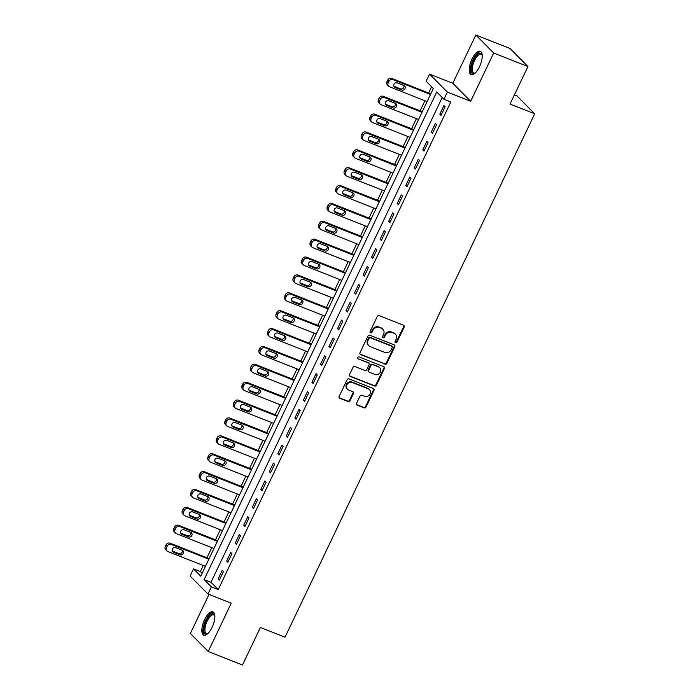 <?xml version="1.0" encoding="UTF-8"?>
<svg xmlns="http://www.w3.org/2000/svg" width="700" height="700" viewBox="0 0 700 700"><rect width="100%" height="100%" fill="white"/><g stroke="black" fill="none" stroke-linecap="round" stroke-linejoin="round"><path stroke-width="1.05" d="M395.605 342.694A1.103 0.997 135.3 0 0 397.023 342.081L404.136 327.162A1.575 1.426 135.3 0 0 403.454 325.229L379.251 315.683A1.575 1.426 135.3 0 0 377.239 316.558L370.125 331.467A1.103 0.997 135.3 0 0 370.598 332.824A1.103 0.997 135.3 0 0 372.006 332.211L372.934 330.286A5.04 4.559 135.3 0 1 379.374 327.486L381.395 328.283A5.04 4.559 135.3 0 1 382.83 329.227A5.04 4.559 135.3 0 1 383.547 334.469L382.629 336.402A1.103 0.997 135.3 0 0 383.101 337.759A1.103 0.997 135.3 0 0 384.51 337.146L385.438 335.213A5.04 4.559 135.3 0 1 391.877 332.421L393.899 333.217A5.04 4.559 135.3 0 1 395.334 334.162A5.04 4.559 135.3 0 1 396.06 339.404L395.132 341.338A1.103 0.997 135.3 0 0 395.605 342.694M395.098 342.195A1.103 0.997 135.3 0 0 396.533 341.591L403.646 326.681A1.575 1.426 135.3 0 0 403.629 325.316M370.09 332.325A1.103 0.997 135.3 0 0 371.525 331.721L372.444 329.796L372.934 330.286M382.594 337.26A1.103 0.997 135.3 0 0 384.029 336.656L384.956 334.731L385.438 335.213M212.109 627.331A12.513 4.97 -68.5 0 0 212.94 611.887A12.513 4.97 -68.5 0 0 204.584 619.727A12.513 4.97 -68.5 0 0 203.752 635.171A12.513 4.97 -68.5 0 0 212.109 627.331M479.483 66.763A12.513 4.97 -68.5 0 0 480.314 51.319A12.513 4.97 -68.5 0 0 471.957 59.159A12.513 4.97 -68.5 0 0 471.126 74.603A12.513 4.97 -68.5 0 0 479.483 66.763M356.589 403.226A1.575 1.426 135.3 0 0 357.262 405.16L364.053 407.838A1.575 1.426 135.3 0 0 366.074 406.963L373.975 390.399A1.575 1.426 135.3 0 0 373.293 388.465L349.09 378.919A1.575 1.426 135.3 0 0 347.078 379.794L339.176 396.358A1.575 1.426 135.3 0 0 339.85 398.291L348.058 401.52A1.575 1.426 135.3 0 0 350.07 400.654L353.447 393.558A1.575 1.426 135.3 0 0 352.774 391.624L348.705 390.023A4.209 3.806 135.3 0 1 347.305 384.169A4.209 3.806 135.3 0 1 352.293 382.515L368.226 388.797A4.209 3.806 135.3 0 1 369.626 394.651A4.209 3.806 135.3 0 1 364.639 396.305L361.988 395.264A1.575 1.426 135.3 0 0 359.975 396.13L356.589 403.226M211.374 586.889L207.97 594.038L190.12 576.012L193.524 568.864L200.76 576.17L433.352 88.532L426.116 81.226L429.529 74.078L447.379 92.103L443.966 99.251L436.73 91.945L204.138 579.582L211.374 586.889L218.225 589.593L450.817 101.955L443.966 99.251M527.931 66.544L493.684 53.034L475.834 35L510.081 48.51L527.931 66.544L510.029 104.081L534.686 113.803L285.04 637.192L260.382 627.462L242.48 665L208.232 651.49L231.254 603.225L207.97 594.038M475.834 35L452.812 83.265L470.662 101.29L493.684 53.034M470.662 101.29L447.379 92.103M384.877 364.184A1.575 1.426 135.3 0 0 386.89 363.309L394.791 346.745A1.575 1.426 135.3 0 0 394.118 344.811L369.915 335.265A1.575 1.426 135.3 0 0 367.902 336.14L360.001 352.704A1.575 1.426 135.3 0 0 360.675 354.637L384.396 363.694A1.575 1.426 135.3 0 0 386.409 362.819L394.31 346.255A1.575 1.426 135.3 0 0 394.293 344.899M384.379 368.576L376.477 385.14A1.575 1.426 135.3 0 1 374.465 386.006L350.262 376.46A1.575 1.426 135.3 0 1 349.589 374.526L352.966 367.439A1.575 1.426 135.3 0 1 354.988 366.564L364.796 370.44A1.575 1.426 135.3 0 0 366.817 369.565L369.058 364.858A1.575 1.426 135.3 0 0 368.384 362.924L358.164 358.899A1.103 0.997 135.3 0 1 357.796 357.368A1.103 0.997 135.3 0 1 359.1 356.93L383.705 366.642A1.575 1.426 135.3 0 1 384.379 368.576L383.898 368.086L375.996 384.65L376.477 385.14M208.994 594.44L190.383 633.456L208.232 651.49M442.225 97.493L210.989 582.286L218.225 589.593M443.905 105.578L439.81 114.153L441.017 115.369L445.113 106.794L443.905 105.578M435.382 123.454L431.287 132.029L432.495 133.245L436.59 124.67L435.382 123.454M426.851 141.321L422.765 149.905L423.973 151.121L428.059 142.546L426.851 141.321M418.329 159.197L414.234 167.781L415.441 168.998L419.536 160.423L418.329 159.197M409.806 177.074L405.711 185.657L406.919 186.874L411.005 178.29L409.806 177.074M401.275 194.95L397.18 203.534L398.387 204.75L402.483 196.166L401.275 194.95M392.752 212.826L388.658 221.401L389.865 222.626L393.96 214.043L392.752 212.826M384.221 230.703L380.135 239.277L381.342 240.502L385.429 231.919L384.221 230.703M375.699 248.579L371.604 257.154L372.811 258.37L376.906 249.795L375.699 248.579M367.176 266.455L363.081 275.03L364.289 276.246L368.375 267.671L367.176 266.455M358.645 284.322L354.55 292.906L355.757 294.123L359.852 285.547L358.645 284.322M350.123 302.199L346.027 310.783L347.235 311.999L351.33 303.424L350.123 302.199M341.591 320.075L337.505 328.659L338.713 329.875L342.799 321.291L341.591 320.075M333.069 337.951L328.974 346.535L330.181 347.751L334.276 339.168L333.069 337.951M324.546 355.828L320.451 364.402L321.659 365.627L325.745 357.044L324.546 355.828M316.015 373.704L311.92 382.279L313.127 383.504L317.223 374.92L316.015 373.704M307.493 391.58L303.398 400.155L304.605 401.371L308.7 392.796L307.493 391.58M298.961 409.456L294.875 418.031L296.082 419.248L300.169 410.672L298.961 409.456M290.439 427.324L286.344 435.908L287.551 437.124L291.646 428.549L290.439 427.324M281.916 445.2L277.821 453.784L279.029 455L283.115 446.416L281.916 445.2M273.385 463.076L269.29 471.66L270.498 472.876L274.592 464.293L273.385 463.076M264.863 480.952L260.767 489.536L261.975 490.752L266.07 482.169L264.863 480.952M256.331 498.829L252.245 507.404L253.453 508.629L257.539 500.045L256.331 498.829M247.809 516.705L243.714 525.28L244.921 526.505L249.016 517.921L247.809 516.705M239.286 534.581L235.191 543.156L236.399 544.372L240.485 535.798L239.286 534.581M230.755 552.457L226.66 561.032L227.868 562.249L231.963 553.674L230.755 552.457M222.232 570.325L218.138 578.909L219.345 580.125L223.44 571.55L222.232 570.325M431.611 86.774L428.645 92.978M424.935 100.756L420.123 110.854M416.412 118.633L411.591 128.73M407.89 136.509L403.069 146.606M399.359 154.376L394.546 164.482M390.836 172.252L386.015 182.359M382.305 190.129L377.493 200.235M373.783 208.005L368.961 218.102M365.26 225.881L360.439 235.979M356.729 243.757L351.916 253.855M348.206 261.634L343.385 271.731M339.675 279.51L334.863 289.608M331.152 297.377L326.331 307.484M322.63 315.254L317.809 325.36M314.099 333.13L309.286 343.236M305.576 351.006L300.755 361.104M297.045 368.882L292.233 378.98M288.523 386.759L283.701 396.856M280 404.635L275.179 414.733M271.469 422.511L266.656 432.609M262.946 440.379L258.125 450.485M254.415 458.255L249.602 468.361M245.892 476.131L241.071 486.229M237.37 494.008L232.549 504.105M228.839 511.884L224.026 521.981M220.316 529.76L215.495 539.858M211.785 547.636L206.972 557.734M203.263 565.512L200.375 571.559L202.116 573.326M534.686 113.803L516.836 95.777L514.439 94.832M200.375 571.559L193.524 568.864M452.812 83.265L429.529 74.078M210.989 582.286L204.138 579.582M439.81 114.153L441.315 114.747M431.287 132.029L432.793 132.624M422.765 149.905L424.27 150.5M414.234 167.781L415.739 168.376M405.711 185.657L407.216 186.252M397.18 203.534L398.685 204.12M388.658 221.401L390.162 221.996M380.135 239.277L381.64 239.873M371.604 257.154L373.109 257.749M363.081 275.03L364.586 275.625M354.55 292.906L356.055 293.501M346.027 310.783L347.533 311.377M337.505 328.659L339.01 329.254M328.974 346.535L330.479 347.121M320.451 364.402L321.956 364.998M311.92 382.279L313.425 382.874M303.398 400.155L304.902 400.75M294.875 418.031L296.38 418.626M286.344 435.908L287.849 436.502M277.821 453.784L279.326 454.379M269.29 471.66L270.795 472.255M260.767 489.536L262.273 490.123M252.245 507.404L253.75 507.999M243.714 525.28L245.219 525.875M235.191 543.156L236.696 543.751M226.66 561.032L228.165 561.628M218.138 578.909L219.643 579.504M395.334 334.162L394.852 333.672A5.04 4.559 135.3 0 0 393.418 332.727L393.899 333.217M384.956 334.731A5.04 4.559 135.3 0 1 391.396 331.931L393.418 332.727M382.83 329.227L382.349 328.746A5.04 4.559 135.3 0 0 380.905 327.793L381.395 328.283M372.444 329.796A5.04 4.559 135.3 0 1 378.892 326.996L380.905 327.793M360.019 354.06A1.575 1.426 135.3 0 0 360.194 354.148L384.396 363.694M392.175 347.55A1.103 0.997 135.3 0 0 391.703 346.194L370.457 337.811A1.103 0.997 135.3 0 0 369.049 338.424L368.078 340.463A5.04 4.559 135.3 0 0 368.795 345.704A5.04 4.559 135.3 0 0 370.239 346.649L384.755 352.38A5.04 4.559 135.3 0 0 391.204 349.58L392.175 347.55M392.017 346.404L391.536 345.914A1.103 0.997 135.3 0 0 391.221 345.704L391.703 346.194M368.795 345.704L368.314 345.214A5.04 4.559 135.3 0 1 367.596 339.973L368.567 337.934A1.103 0.997 135.3 0 1 369.976 337.321L391.221 345.704M349.606 375.891A1.575 1.426 135.3 0 0 349.781 375.97L373.984 385.525A1.575 1.426 135.3 0 0 375.996 384.65M368.83 363.221L368.349 362.74A1.575 1.426 135.3 0 0 367.902 362.442L358.164 358.899M374.981 374.456A4.209 3.806 135.3 0 0 379.767 367.736A4.209 3.806 135.3 0 0 378.569 366.949L372.951 364.735A1.575 1.426 135.3 0 0 370.939 365.601L368.699 370.309A1.575 1.426 135.3 0 0 369.373 372.243L374.981 374.456M379.767 367.736L379.286 367.246A4.209 3.806 135.3 0 0 378.088 366.459L378.569 366.949M368.926 371.945L368.436 371.455A1.575 1.426 135.3 0 1 368.217 369.819L370.457 365.12A1.575 1.426 135.3 0 1 372.47 364.245L378.088 366.459M383.898 368.086A1.575 1.426 135.3 0 0 383.88 366.721M369.425 389.594L368.944 389.104A4.209 3.806 135.3 0 0 367.745 388.316L368.226 388.797M347.506 389.235L347.025 388.745A4.209 3.806 135.3 0 1 351.811 382.025L367.745 388.316M339.194 397.714A1.575 1.426 135.3 0 0 339.369 397.801L347.576 401.039A1.575 1.426 135.3 0 0 349.589 400.164L352.966 393.076A1.575 1.426 135.3 0 0 352.949 391.711M356.606 404.582A1.575 1.426 135.3 0 0 356.781 404.67L363.571 407.348A1.575 1.426 135.3 0 0 365.584 406.473L373.485 389.909A1.575 1.426 135.3 0 0 373.467 388.553M430.824 93.835L391.781 78.435A3.211 2.905 -44.7 0 0 387.678 80.211L386.995 81.646A3.211 2.905 -44.7 0 0 387.45 84.98L388.658 86.205A3.211 2.905 135.3 0 0 389.576 86.8L427.114 101.614M388.658 86.205A3.211 2.905 135.3 0 1 388.203 82.862L388.885 81.436A3.211 2.905 135.3 0 1 392.989 79.651L430.526 94.465M395.124 87.465L393.916 86.24L400.488 88.839A2.564 2.319 135.3 0 0 403.882 85.479L397.303 82.889A2.564 2.319 135.3 0 0 394.389 86.984A2.564 2.319 135.3 0 0 395.124 87.465L401.695 90.055A2.564 2.319 135.3 0 0 404.609 85.96A2.564 2.319 135.3 0 0 403.882 85.479M422.293 111.711L383.25 96.311A3.211 2.905 -44.7 0 0 379.146 98.087L378.464 99.522A3.211 2.905 -44.7 0 0 378.928 102.856L380.135 104.072A3.211 2.905 135.3 0 0 381.045 104.676L418.591 119.49M380.135 104.072A3.211 2.905 135.3 0 1 379.671 100.739L380.354 99.304A3.211 2.905 135.3 0 1 384.457 97.527L421.995 112.341M386.592 105.341L385.385 104.116L391.965 106.715A2.564 2.319 135.3 0 0 395.351 103.355L388.78 100.765A2.564 2.319 135.3 0 0 385.858 104.851A2.564 2.319 135.3 0 0 386.592 105.341L393.172 107.931A2.564 2.319 135.3 0 0 396.086 103.836A2.564 2.319 135.3 0 0 395.351 103.355M413.77 129.588L374.727 114.188A3.211 2.905 -44.7 0 0 370.624 115.964L369.941 117.399A3.211 2.905 -44.7 0 0 370.405 120.732L371.604 121.949A3.211 2.905 135.3 0 0 372.523 122.553L410.06 137.366M371.604 121.949A3.211 2.905 135.3 0 1 371.149 118.615L371.831 117.18A3.211 2.905 135.3 0 1 375.935 115.404L413.473 130.218M378.07 123.209L376.863 121.992L383.434 124.591A2.564 2.319 135.3 0 0 386.829 121.231L380.249 118.633A2.564 2.319 135.3 0 0 377.335 122.727A2.564 2.319 135.3 0 0 378.07 123.209L384.641 125.808A2.564 2.319 135.3 0 0 387.564 121.712A2.564 2.319 135.3 0 0 386.829 121.231M405.248 147.464L366.205 132.064A3.211 2.905 -44.7 0 0 362.101 133.84L361.419 135.266A3.211 2.905 -44.7 0 0 361.874 138.609L363.081 139.825A3.211 2.905 135.3 0 0 364 140.429L401.537 155.242M363.081 139.825A3.211 2.905 135.3 0 1 362.618 136.491L363.3 135.056A3.211 2.905 135.3 0 1 367.404 133.28L404.95 148.085M369.539 141.085L368.34 139.869A2.564 2.319 135.3 0 0 368.34 139.869L374.911 142.468A2.564 2.319 135.3 0 0 378.297 139.107L371.726 136.509A2.564 2.319 135.3 0 0 368.812 140.604A2.564 2.319 135.3 0 0 369.539 141.085L376.119 143.684A2.564 2.319 135.3 0 0 379.033 139.589A2.564 2.319 135.3 0 0 378.297 139.107M396.716 165.34L357.674 149.94A3.211 2.905 -44.7 0 0 353.57 151.716L352.887 153.143A3.211 2.905 -44.7 0 0 353.351 156.485L354.559 157.701A3.211 2.905 135.3 0 0 355.469 158.305L393.006 173.11M354.559 157.701A3.211 2.905 135.3 0 1 354.095 154.359L354.777 152.933A3.211 2.905 135.3 0 1 358.881 151.156L396.419 165.961M361.016 158.961L359.809 157.745L366.389 160.335A2.564 2.319 135.3 0 0 369.775 156.984L363.195 154.385A2.564 2.319 135.3 0 0 360.281 158.48A2.564 2.319 135.3 0 0 361.016 158.961L367.596 161.56A2.564 2.319 135.3 0 0 370.51 157.465A2.564 2.319 135.3 0 0 369.775 156.984M475.221 73.01A10.833 4.296 111.5 0 1 474.968 73.159A10.833 4.296 111.5 0 1 471.205 70.114A10.833 4.296 111.5 0 1 475.606 56.613A10.833 4.296 111.5 0 1 482.134 54.994A10.833 4.296 111.5 0 1 482.213 55.282M482.221 55.387A10.027 3.981 -68.5 0 0 481.18 54.337A10.027 3.981 -68.5 0 0 475.274 59.106A10.027 3.981 -68.5 0 0 472.299 69.886A10.027 3.981 -68.5 0 0 473.821 72.993A10.027 3.981 -68.5 0 0 475.3 72.94M480.935 51.712A12.434 4.935 -68.5 0 0 473.786 58.223A12.434 4.935 -68.5 0 0 470.374 71.103A12.434 4.935 -68.5 0 0 471.852 74.743M207.847 633.57A10.833 4.296 111.5 0 1 207.585 633.727A10.833 4.296 111.5 0 1 203.857 631.041A10.833 4.296 111.5 0 1 206.185 620.673A10.833 4.296 111.5 0 1 214.76 615.562A10.833 4.296 111.5 0 1 214.839 615.843M214.847 615.947A10.027 3.981 -68.5 0 0 213.806 614.898A10.027 3.981 -68.5 0 0 207.112 621.18A10.027 3.981 -68.5 0 0 206.447 633.561A10.027 3.981 -68.5 0 0 207.926 633.5M213.561 612.273A12.434 4.935 -68.5 0 0 205.704 620.183A12.434 4.935 -68.5 0 0 204.47 635.311M388.194 183.216L349.151 167.808A3.211 2.905 -44.7 0 0 345.047 169.593L344.365 171.019A3.211 2.905 -44.7 0 0 344.82 174.361L346.027 175.577A3.211 2.905 135.3 0 0 346.946 176.181L384.484 190.986M346.027 175.577A3.211 2.905 135.3 0 1 345.572 172.235L346.255 170.809A3.211 2.905 135.3 0 1 350.359 169.032L387.896 183.838M352.494 176.838L351.286 175.621L357.858 178.211A2.564 2.319 135.3 0 0 361.252 174.86L354.672 172.261A2.564 2.319 135.3 0 0 351.759 176.356A2.564 2.319 135.3 0 0 352.494 176.838L359.065 179.428A2.564 2.319 135.3 0 0 361.979 175.341A2.564 2.319 135.3 0 0 361.252 174.851M379.662 201.093L340.62 185.684A3.211 2.905 -44.7 0 0 336.516 187.469L335.834 188.895A3.211 2.905 -44.7 0 0 336.297 192.237L337.505 193.454A3.211 2.905 135.3 0 0 338.415 194.058L375.961 208.862M337.505 193.454A3.211 2.905 135.3 0 1 337.041 190.111L337.724 188.685A3.211 2.905 135.3 0 1 341.828 186.9L379.365 201.714M343.963 194.714L342.755 193.498L349.335 196.088A2.564 2.319 135.3 0 0 352.721 192.727L346.15 190.138A2.564 2.319 135.3 0 0 343.227 194.232A2.564 2.319 135.3 0 0 343.963 194.714L350.543 197.304A2.564 2.319 135.3 0 0 353.456 193.209A2.564 2.319 135.3 0 0 352.721 192.727M371.14 218.96L332.098 203.56A3.211 2.905 -44.7 0 0 327.994 205.336L327.311 206.771A3.211 2.905 -44.7 0 0 327.775 210.105L328.974 211.33A3.211 2.905 135.3 0 0 329.892 211.925L367.43 226.739M328.974 211.33A3.211 2.905 135.3 0 1 328.519 207.987L329.201 206.561A3.211 2.905 135.3 0 1 333.305 204.776L370.842 219.59M335.44 212.59L334.233 211.374A2.564 2.319 135.3 0 0 334.233 211.374L340.804 213.964A2.564 2.319 135.3 0 0 344.199 210.604L337.619 208.014A2.564 2.319 135.3 0 0 334.705 212.109A2.564 2.319 135.3 0 0 335.44 212.59L342.011 215.18A2.564 2.319 135.3 0 0 344.934 211.085A2.564 2.319 135.3 0 0 344.199 210.604M362.618 236.836L323.575 221.436A3.211 2.905 -44.7 0 0 319.471 223.213L318.789 224.648A3.211 2.905 -44.7 0 0 319.244 227.981L320.451 229.206A3.211 2.905 135.3 0 0 321.37 229.801L358.908 244.615M320.451 229.206A3.211 2.905 135.3 0 1 319.988 225.864L320.67 224.438A3.211 2.905 135.3 0 1 324.774 222.653L362.32 237.466M326.909 230.466L325.71 229.241A2.564 2.319 135.3 0 0 325.71 229.241L332.281 231.84A2.564 2.319 135.3 0 0 335.668 228.48L329.096 225.89A2.564 2.319 135.3 0 0 326.183 229.985A2.564 2.319 135.3 0 0 326.909 230.466L333.489 233.056A2.564 2.319 135.3 0 0 336.402 228.961A2.564 2.319 135.3 0 0 335.668 228.48M354.086 254.713L315.044 239.312A3.211 2.905 -44.7 0 0 310.94 241.089L310.257 242.524A3.211 2.905 -44.7 0 0 310.721 245.858L311.929 247.074A3.211 2.905 135.3 0 0 312.839 247.678L350.376 262.491M311.929 247.074A3.211 2.905 135.3 0 1 311.465 243.74L312.148 242.305A3.211 2.905 135.3 0 1 316.251 240.529L353.789 255.343M318.386 248.343L317.179 247.118L323.759 249.716A2.564 2.319 135.3 0 0 327.145 246.356L320.565 243.766A2.564 2.319 135.3 0 0 317.651 247.852A2.564 2.319 135.3 0 0 318.386 248.343L324.957 250.932A2.564 2.319 135.3 0 0 327.88 246.838A2.564 2.319 135.3 0 0 327.145 246.356M345.564 272.589L306.521 257.189A3.211 2.905 -44.7 0 0 302.418 258.965L301.735 260.4A3.211 2.905 -44.7 0 0 302.19 263.734L303.398 264.95A3.211 2.905 135.3 0 0 304.316 265.554L341.854 280.368M303.398 264.95A3.211 2.905 135.3 0 1 302.942 261.616L303.625 260.181A3.211 2.905 135.3 0 1 307.729 258.405L345.266 273.219M309.864 266.21L308.656 264.994L315.227 267.592A2.564 2.319 135.3 0 0 318.623 264.233L312.043 261.634A2.564 2.319 135.3 0 0 309.129 265.729A2.564 2.319 135.3 0 0 309.864 266.21L316.435 268.809A2.564 2.319 135.3 0 0 319.349 264.714A2.564 2.319 135.3 0 0 318.623 264.233M337.033 290.465L297.99 275.065A3.211 2.905 -44.7 0 0 293.886 276.841L293.204 278.267A3.211 2.905 -44.7 0 0 293.668 281.61L294.875 282.826A3.211 2.905 135.3 0 0 295.785 283.43L333.331 298.244M294.875 282.826A3.211 2.905 135.3 0 1 294.411 279.493L295.094 278.058A3.211 2.905 135.3 0 1 299.197 276.281L336.735 291.086M301.332 284.086L300.125 282.87L306.705 285.46A2.564 2.319 135.3 0 0 310.091 282.109L303.52 279.51A2.564 2.319 135.3 0 0 300.598 283.605A2.564 2.319 135.3 0 0 301.332 284.086L307.912 286.685A2.564 2.319 135.3 0 0 310.826 282.59A2.564 2.319 135.3 0 0 310.091 282.109M328.51 308.341L289.467 292.933A3.211 2.905 -44.7 0 0 285.364 294.717L284.681 296.144A3.211 2.905 -44.7 0 0 285.145 299.486L286.344 300.703A3.211 2.905 135.3 0 0 287.262 301.306L324.8 316.111M286.344 300.703A3.211 2.905 135.3 0 1 285.889 297.36L286.571 295.934A3.211 2.905 135.3 0 1 290.675 294.158L328.213 308.963M292.81 301.963L291.602 300.746L298.174 303.336A2.564 2.319 135.3 0 0 301.569 299.985L294.989 297.386A2.564 2.319 135.3 0 0 292.075 301.481A2.564 2.319 135.3 0 0 292.81 301.963L299.381 304.561A2.564 2.319 135.3 0 0 302.304 300.466A2.564 2.319 135.3 0 0 301.569 299.985M319.988 326.217L280.945 310.809A3.211 2.905 -44.7 0 0 276.841 312.594L276.159 314.02A3.211 2.905 -44.7 0 0 276.614 317.363L277.821 318.579A3.211 2.905 135.3 0 0 278.74 319.183L316.277 333.988M277.821 318.579A3.211 2.905 135.3 0 1 277.358 315.236L278.04 313.81A3.211 2.905 135.3 0 1 282.144 312.034L319.69 326.839M284.279 319.839L283.08 318.623A2.564 2.319 135.3 0 0 283.08 318.623L289.651 321.213A2.564 2.319 135.3 0 0 293.037 317.861L286.466 315.262A2.564 2.319 135.3 0 0 283.553 319.358A2.564 2.319 135.3 0 0 284.279 319.839L290.859 322.429A2.564 2.319 135.3 0 0 293.773 318.342A2.564 2.319 135.3 0 0 293.037 317.852M311.456 344.094L272.414 328.685A3.211 2.905 -44.7 0 0 268.31 330.47L267.627 331.896A3.211 2.905 -44.7 0 0 268.091 335.239L269.299 336.455A3.211 2.905 135.3 0 0 270.209 337.059L307.746 351.864M269.299 336.455A3.211 2.905 135.3 0 1 268.835 333.113L269.517 331.686A3.211 2.905 135.3 0 1 273.621 329.901L311.159 344.715M275.756 337.715L274.549 336.499L281.129 339.089A2.564 2.319 135.3 0 0 284.515 335.729L277.935 333.139A2.564 2.319 135.3 0 0 275.021 337.234A2.564 2.319 135.3 0 0 275.756 337.715L282.328 340.305A2.564 2.319 135.3 0 0 285.25 336.21A2.564 2.319 135.3 0 0 284.515 335.729M302.934 361.961L263.891 346.561A3.211 2.905 -44.7 0 0 259.787 348.338L259.105 349.773A3.211 2.905 -44.7 0 0 259.56 353.106L260.767 354.331A3.211 2.905 135.3 0 0 261.686 354.926L299.224 369.74M260.767 354.331A3.211 2.905 135.3 0 1 260.312 350.989L260.995 349.562A3.211 2.905 135.3 0 1 265.099 347.777L302.636 362.591M267.234 355.591L266.026 354.375A2.564 2.319 135.3 0 0 266.026 354.375L272.598 356.965A2.564 2.319 135.3 0 0 275.993 353.605L269.412 351.015A2.564 2.319 135.3 0 0 266.499 355.11A2.564 2.319 135.3 0 0 267.234 355.591L273.805 358.181A2.564 2.319 135.3 0 0 276.719 354.086A2.564 2.319 135.3 0 0 275.993 353.605M294.402 379.838L255.36 364.438A3.211 2.905 -44.7 0 0 251.256 366.214L250.574 367.649A3.211 2.905 -44.7 0 0 251.037 370.983L252.245 372.207A3.211 2.905 135.3 0 0 253.155 372.803L290.701 387.616M252.245 372.207A3.211 2.905 135.3 0 1 251.781 368.865L252.464 367.439A3.211 2.905 135.3 0 1 256.567 365.654L294.105 380.467M258.703 373.467L257.495 372.243L264.075 374.841A2.564 2.319 135.3 0 0 267.461 371.481L260.89 368.891A2.564 2.319 135.3 0 0 257.967 372.986A2.564 2.319 135.3 0 0 258.703 373.467L265.283 376.058A2.564 2.319 135.3 0 0 268.196 371.963A2.564 2.319 135.3 0 0 267.461 371.481M285.88 397.714L246.838 382.314A3.211 2.905 -44.7 0 0 242.734 384.09L242.051 385.525A3.211 2.905 -44.7 0 0 242.515 388.859L243.714 390.075A3.211 2.905 135.3 0 0 244.632 390.679L282.17 405.493M243.714 390.075A3.211 2.905 135.3 0 1 243.259 386.741L243.941 385.306A3.211 2.905 135.3 0 1 248.045 383.53L285.582 398.344M250.18 391.335L248.973 390.119L255.544 392.717A2.564 2.319 135.3 0 0 258.939 389.358L252.359 386.767A2.564 2.319 135.3 0 0 249.445 390.854A2.564 2.319 135.3 0 0 250.18 391.335L256.751 393.934A2.564 2.319 135.3 0 0 259.674 389.839A2.564 2.319 135.3 0 0 258.939 389.358M277.358 415.59L238.315 400.19A3.211 2.905 -44.7 0 0 234.211 401.966L233.529 403.392A3.211 2.905 -44.7 0 0 233.984 406.735L235.191 407.951A3.211 2.905 135.3 0 0 236.11 408.555L273.648 423.369M235.191 407.951A3.211 2.905 135.3 0 1 234.727 404.618L235.41 403.183A3.211 2.905 135.3 0 1 239.514 401.406L277.06 416.211M241.649 409.211L240.45 407.995A2.564 2.319 135.3 0 0 240.45 407.995L247.021 410.594A2.564 2.319 135.3 0 0 250.407 407.234L243.836 404.635A2.564 2.319 135.3 0 0 240.922 408.73A2.564 2.319 135.3 0 0 241.649 409.211L248.229 411.81A2.564 2.319 135.3 0 0 251.142 407.715A2.564 2.319 135.3 0 0 250.407 407.234M268.826 433.466L229.784 418.066A3.211 2.905 -44.7 0 0 225.68 419.842L224.998 421.269A3.211 2.905 -44.7 0 0 225.461 424.611L226.669 425.828A3.211 2.905 135.3 0 0 227.579 426.431L265.116 441.245M226.669 425.828A3.211 2.905 135.3 0 1 226.205 422.494L226.888 421.059A3.211 2.905 135.3 0 1 230.991 419.283L268.529 434.088M233.126 427.088L231.919 425.871L238.499 428.461A2.564 2.319 135.3 0 0 241.885 425.11L235.305 422.511A2.564 2.319 135.3 0 0 232.391 426.606A2.564 2.319 135.3 0 0 233.126 427.088L239.697 429.686A2.564 2.319 135.3 0 0 242.62 425.591A2.564 2.319 135.3 0 0 241.885 425.11M260.304 451.343L221.261 435.934A3.211 2.905 -44.7 0 0 217.157 437.719L216.475 439.145A3.211 2.905 -44.7 0 0 216.93 442.488L218.138 443.704A3.211 2.905 135.3 0 0 219.056 444.308L256.594 459.113M218.138 443.704A3.211 2.905 135.3 0 1 217.683 440.361L218.365 438.935A3.211 2.905 135.3 0 1 222.469 437.159L260.006 451.964M224.604 444.964L223.396 443.748L229.968 446.338A2.564 2.319 135.3 0 0 233.362 442.986L226.782 440.387A2.564 2.319 135.3 0 0 223.869 444.483A2.564 2.319 135.3 0 0 224.604 444.964L231.175 447.562A2.564 2.319 135.3 0 0 234.089 443.467A2.564 2.319 135.3 0 0 233.362 442.986M251.773 469.219L212.73 453.81A3.211 2.905 -44.7 0 0 208.626 455.595L207.944 457.021A3.211 2.905 -44.7 0 0 208.407 460.364L209.615 461.58A3.211 2.905 135.3 0 0 210.525 462.184L248.071 476.989M209.615 461.58A3.211 2.905 135.3 0 1 209.151 458.238L209.834 456.811A3.211 2.905 135.3 0 1 213.938 455.035L251.475 469.84M216.072 462.84L214.865 461.624L221.445 464.214A2.564 2.319 135.3 0 0 224.831 460.863L218.26 458.264A2.564 2.319 135.3 0 0 215.338 462.359A2.564 2.319 135.3 0 0 216.072 462.84L222.653 465.43A2.564 2.319 135.3 0 0 225.566 461.344A2.564 2.319 135.3 0 0 224.831 460.854M243.25 487.095L204.207 471.686A3.211 2.905 -44.7 0 0 200.104 473.471L199.421 474.898A3.211 2.905 -44.7 0 0 199.885 478.24L201.084 479.456A3.211 2.905 135.3 0 0 202.002 480.06L239.54 494.865M201.084 479.456A3.211 2.905 135.3 0 1 200.629 476.114L201.311 474.688A3.211 2.905 135.3 0 1 205.415 472.903L242.953 487.716M207.55 480.716L206.343 479.5L212.914 482.09A2.564 2.319 135.3 0 0 216.309 478.73L209.729 476.14A2.564 2.319 135.3 0 0 206.815 480.235A2.564 2.319 135.3 0 0 207.55 480.716L214.121 483.306A2.564 2.319 135.3 0 0 217.044 479.211A2.564 2.319 135.3 0 0 216.309 478.73M234.727 504.963L195.685 489.562A3.211 2.905 -44.7 0 0 191.581 491.339L190.899 492.774A3.211 2.905 -44.7 0 0 191.354 496.108L192.561 497.332A3.211 2.905 135.3 0 0 193.48 497.927L231.017 512.741M192.561 497.332A3.211 2.905 135.3 0 1 192.097 493.99L192.78 492.564A3.211 2.905 135.3 0 1 196.884 490.779L234.43 505.593M197.811 497.367A2.564 2.319 135.3 0 0 197.82 497.367L204.391 499.966A2.564 2.319 135.3 0 0 207.778 496.606L201.206 494.016A2.564 2.319 135.3 0 0 198.293 498.111A2.564 2.319 135.3 0 0 199.019 498.593L205.599 501.183A2.564 2.319 135.3 0 0 208.513 497.088A2.564 2.319 135.3 0 0 207.778 496.606M226.196 522.839L187.154 507.439A3.211 2.905 -44.7 0 0 183.05 509.215L182.367 510.65A3.211 2.905 -44.7 0 0 182.831 513.984L184.039 515.2A3.211 2.905 135.3 0 0 184.949 515.804L222.486 530.617M184.039 515.2A3.211 2.905 135.3 0 1 183.575 511.866L184.258 510.44A3.211 2.905 135.3 0 1 188.361 508.655L225.899 523.469M190.496 516.469L189.289 515.244L195.869 517.843A2.564 2.319 135.3 0 0 199.255 514.483L192.675 511.892A2.564 2.319 135.3 0 0 189.761 515.988A2.564 2.319 135.3 0 0 190.496 516.469L197.067 519.059A2.564 2.319 135.3 0 0 199.99 514.964A2.564 2.319 135.3 0 0 199.255 514.483M217.674 540.715L178.631 525.315A3.211 2.905 -44.7 0 0 174.528 527.091L173.845 528.526A3.211 2.905 -44.7 0 0 174.3 531.86L175.508 533.076A3.211 2.905 135.3 0 0 176.426 533.68L213.964 548.494M175.508 533.076A3.211 2.905 135.3 0 1 175.053 529.742L175.735 528.308A3.211 2.905 135.3 0 1 179.839 526.531L217.376 541.345M181.974 534.336L180.766 533.12L187.338 535.719A2.564 2.319 135.3 0 0 190.732 532.359L184.153 529.76A2.564 2.319 135.3 0 0 181.239 533.855A2.564 2.319 135.3 0 0 181.974 534.336L188.545 536.935A2.564 2.319 135.3 0 0 191.459 532.84A2.564 2.319 135.3 0 0 190.732 532.359M209.143 558.591L170.1 543.191A3.211 2.905 -44.7 0 0 165.996 544.968L165.314 546.394A3.211 2.905 -44.7 0 0 165.778 549.736L166.985 550.952A3.211 2.905 135.3 0 0 167.895 551.556L205.441 566.37M166.985 550.952A3.211 2.905 135.3 0 1 166.521 547.619L167.204 546.184A3.211 2.905 135.3 0 1 171.308 544.407L208.845 559.212M173.442 552.212L172.235 550.996L178.815 553.595A2.564 2.319 135.3 0 0 182.201 550.235L175.63 547.636A2.564 2.319 135.3 0 0 172.707 551.731A2.564 2.319 135.3 0 0 173.442 552.212L180.023 554.811A2.564 2.319 135.3 0 0 182.936 550.716A2.564 2.319 135.3 0 0 182.201 550.235M396.533 341.591L397.023 342.081M371.525 331.721L372.006 332.211M384.029 336.656L384.51 337.146M391.396 331.931L391.877 332.421M378.892 326.996L379.374 327.486M403.646 326.681L404.136 327.162M360.194 354.148L360.675 354.637M394.31 346.255L394.791 346.745M386.409 362.819L386.89 363.309M369.976 337.321L370.457 337.811M368.567 337.934L369.049 338.424M367.596 339.973L368.078 340.463M373.984 385.525L374.465 386.006M349.781 375.97L350.262 376.46M367.902 362.442L368.384 362.924M372.47 364.245L372.951 364.735M370.457 365.12L370.939 365.601M368.217 369.819L368.699 370.309M351.811 382.025L352.293 382.515M352.966 393.076L353.447 393.558M349.589 400.164L350.07 400.654M347.576 401.039L348.058 401.52M339.369 397.801L339.85 398.291M373.485 389.909L373.975 390.399M365.584 406.473L366.074 406.963M363.571 407.348L364.053 407.838M356.781 404.67L357.262 405.16M392.989 79.651L391.781 78.435M388.885 81.436L387.678 80.211M388.203 82.862L386.995 81.646M400.488 88.839L401.695 90.055M384.457 97.527L383.25 96.311M380.354 99.304L379.146 98.087M379.671 100.739L378.464 99.522M391.965 106.715L393.172 107.931M375.935 115.404L374.727 114.188M371.831 117.18L370.624 115.964M371.149 118.615L369.941 117.399M383.434 124.591L384.641 125.808M367.404 133.28L366.205 132.064M363.3 135.056L362.101 133.84M362.618 136.491L361.419 135.266M374.911 142.468L376.119 143.684M358.881 151.156L357.674 149.94M354.777 152.933L353.57 151.716M354.095 154.359L352.887 153.143M366.389 160.335L367.596 161.56M350.359 169.032L349.151 167.808M346.255 170.809L345.047 169.593M345.572 172.235L344.365 171.019M357.858 178.211L359.065 179.428M341.828 186.9L340.62 185.684M337.724 188.685L336.516 187.469M337.041 190.111L335.834 188.895M349.335 196.088L350.543 197.304M333.305 204.776L332.098 203.56M329.201 206.561L327.994 205.336M328.519 207.987L327.311 206.771M340.804 213.964L342.011 215.18M324.774 222.653L323.575 221.436M320.67 224.438L319.471 223.213M319.988 225.864L318.789 224.648M332.281 231.84L333.489 233.056M316.251 240.529L315.044 239.312M312.148 242.305L310.94 241.089M311.465 243.74L310.257 242.524M323.759 249.716L324.957 250.932M307.729 258.405L306.521 257.189M303.625 260.181L302.418 258.965M302.942 261.616L301.735 260.4M315.227 267.592L316.435 268.809M299.197 276.281L297.99 275.065M295.094 278.058L293.886 276.841M294.411 279.493L293.204 278.267M306.705 285.46L307.912 286.685M290.675 294.158L289.467 292.933M286.571 295.934L285.364 294.717M285.889 297.36L284.681 296.144M298.174 303.336L299.381 304.561M282.144 312.034L280.945 310.809M278.04 313.81L276.841 312.594M277.358 315.236L276.159 314.02M289.651 321.213L290.859 322.429M273.621 329.901L272.414 328.685M269.517 331.686L268.31 330.47M268.835 333.113L267.627 331.896M281.129 339.089L282.328 340.305M265.099 347.777L263.891 346.561M260.995 349.562L259.787 348.338M260.312 350.989L259.105 349.773M272.598 356.965L273.805 358.181M256.567 365.654L255.36 364.438M252.464 367.439L251.256 366.214M251.781 368.865L250.574 367.649M264.075 374.841L265.283 376.058M248.045 383.53L246.838 382.314M243.941 385.306L242.734 384.09M243.259 386.741L242.051 385.525M255.544 392.717L256.751 393.934M239.514 401.406L238.315 400.19M235.41 403.183L234.211 401.966M234.727 404.618L233.529 403.392M247.021 410.594L248.229 411.81M230.991 419.283L229.784 418.066M226.888 421.059L225.68 419.842M226.205 422.494L224.998 421.269M238.499 428.461L239.697 429.686M222.469 437.159L221.261 435.934M218.365 438.935L217.157 437.719M217.683 440.361L216.475 439.145M229.968 446.338L231.175 447.562M213.938 455.035L212.73 453.81M209.834 456.811L208.626 455.595M209.151 458.238L207.944 457.021M221.445 464.214L222.653 465.43M205.415 472.903L204.207 471.686M201.311 474.688L200.104 473.471M200.629 476.114L199.421 474.898M212.914 482.09L214.121 483.306M196.884 490.779L195.685 489.562M192.78 492.564L191.581 491.339M192.097 493.99L190.899 492.774M197.82 497.367L199.019 498.593M204.391 499.966L205.599 501.183M188.361 508.655L187.154 507.439M184.258 510.44L183.05 509.215M183.575 511.866L182.367 510.65M195.869 517.843L197.067 519.059M179.839 526.531L178.631 525.315M175.735 528.308L174.528 527.091M175.053 529.742L173.845 528.526M187.338 535.719L188.545 536.935M171.308 544.407L170.1 543.191M167.204 546.184L165.996 544.968M166.521 547.619L165.314 546.394M178.815 553.595L180.023 554.811"/></g></svg>
